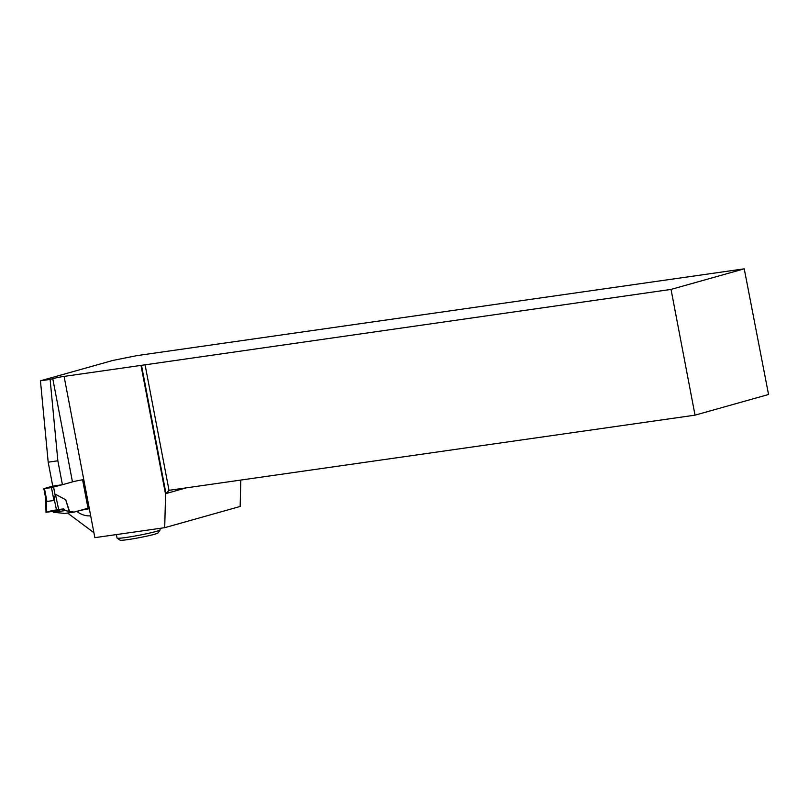 <?xml version="1.0" encoding="UTF-8"?>
<svg xmlns="http://www.w3.org/2000/svg" width="809" height="809" viewBox="0 0 809 809"><rect width="100%" height="100%" fill="white"/><g stroke="black" fill="none" stroke-linecap="round" stroke-linejoin="round"><path stroke-width="1.21" d="M62.313 484.733L51.473 487.605L43.848 488.646L52.858 486.088M65.296 510.57L63.658 508.912C59.239 510.337 53.384 511.45 46.093 512.249C50.198 510.894 56.054 509.781 63.658 508.912L56.67 510.762L54.284 499.517L55.427 494.248L65.691 499.74L69.564 511.47L74.185 512.087L64.72 513.442L53.485 512.259L65.296 510.57L69.564 511.47M87.999 508.204L74.185 512.087M54.284 499.517L53.93 500.478L46.942 501.479L45.87 498.86M69.139 511.136L65.691 499.74M58.845 510.317L55.427 494.248M52.676 511.328L53.485 512.259M56.67 510.762L46.346 512.107M46.649 512.198L46.376 500.65M57.854 460.796L48.186 462.182L52.747 486.098L62.424 484.712L57.854 460.796L50.118 379.421L52.777 378.673A8.252 0.526 -10.8 0 1 64.093 376.397L140.988 365.405L165.582 494.319L164.702 527.68L240.162 506.464L240.789 480.071M164.702 527.68L94.855 537.661L90.689 515.849C86.351 516.162 82.225 515.03 78.301 512.461L76.835 511.359L78.028 511.025L78.301 512.461M744.24 268.831L671.035 289.41L695.032 415.159L768.55 394.489L744.24 268.831L136.842 355.626L112.866 360.44L40.45 380.796L48.186 462.182M93.905 532.696L67.562 513.037M52.777 378.673L72.466 481.891L62.424 484.712M72.466 481.891A8.252 0.526 169.2 0 1 82.579 479.798L88.141 508.932A8.252 0.526 -10.8 0 0 78.028 511.025M40.45 380.796L50.118 379.421M671.035 289.41L140.988 365.405M165.582 494.319L165.966 493.561L186.222 487.867M141.494 365.284L165.966 493.561L169.02 490.325L695.032 415.159M145.033 364.576L169.02 490.325M116.395 534.587L117.052 538.056A21.914 1.385 -10.8 0 0 117.113 538.137A21.914 1.385 -10.8 0 0 126.022 537.479A21.914 1.385 -10.8 0 0 147.916 533.455A21.914 1.385 -10.8 0 0 160.081 529.935A21.914 1.385 -10.8 0 0 160.111 529.844L159.828 528.378M117.113 538.137L120.126 540.169A19.335 1.224 -10.8 0 0 127.984 539.593A19.335 1.224 -10.8 0 0 147.299 536.033A19.335 1.224 -10.8 0 0 158.038 532.939L160.081 529.935M55.154 495.341L53.596 487.18M51.473 487.605L53.93 500.478M44.485 488.606L46.942 501.479M64.093 376.397L90.689 515.849M45.8 498.85L43.848 488.646M45.668 497.505L46.012 512.239"/></g></svg>
